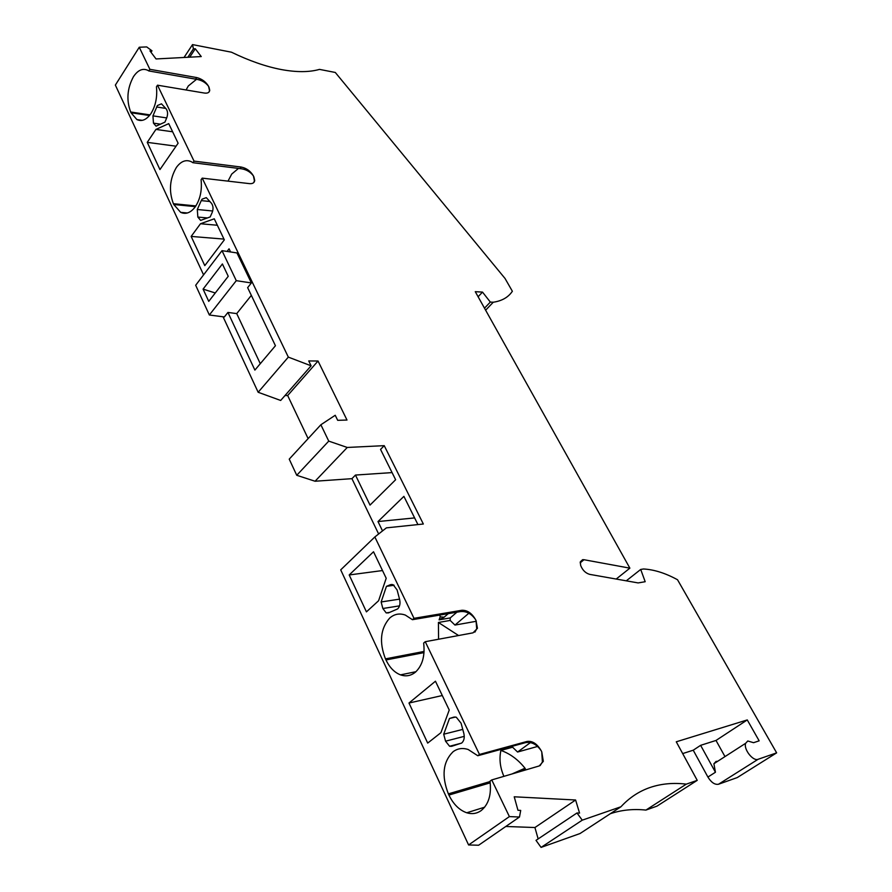 <?xml version="1.0" encoding="UTF-8"?>
<svg xmlns="http://www.w3.org/2000/svg" width="892" height="892" viewBox="0 0 892 892"><rect width="100%" height="100%" fill="white"/><g stroke="black" fill="none" stroke-linecap="round" stroke-linejoin="round"><path stroke-width="1.34" d="M196.508 79.31L188.301 85.978L186.082 89.981M203.577 274.87L115.358 85.086L139.252 47.243L149.878 69.32L148.819 70.947L147.86 70.356C142.72 67.982 137.925 70.078 133.477 76.645C127.188 88.33 126.251 100.116 130.667 112.002L131.012 112.749L149.51 115.514M208.996 92.054L209.508 90.594L208.594 86.334C205.539 82.298 201.213 79.901 195.616 79.143L148.819 70.947M208.962 87.059L209.731 90.27C209.397 92.556 207.624 93.482 204.391 93.047L157.505 85.186L156.446 86.814C157.46 97.005 155.632 105.914 150.949 113.563C146.522 119.829 141.839 121.836 136.9 119.573L131.012 112.749M238.476 168.41L231.719 174.074L228.006 181.132M157.505 85.186L194.032 161.106L192.895 162.712L191.312 161.708C185.949 159.3 180.987 161.196 176.426 167.373C169.681 178.946 168.666 191.055 173.394 203.699L173.762 204.502L195.381 206.643M253.763 182.548L254.432 180.82L253.44 175.936C250.206 171.61 245.746 169.168 240.082 168.61L192.895 162.712M253.841 176.716L254.711 180.463C254.343 182.838 252.603 183.897 249.47 183.629L202.216 178.132L201.079 179.727C202.161 190.342 200.187 199.418 195.158 206.955C190.62 212.831 185.792 214.626 180.663 212.352L173.762 204.502M509.388 816.593L519.49 817.016L478.636 845.226L468.59 844.958L509.388 816.593L491.748 779.931L539.27 765.938L543.328 761.333L541.756 751.856L542.392 762.002L540.117 765.615M491.748 779.931L490.009 781.191C491.603 794.739 488.582 804.584 480.966 810.728C476.685 813.671 471.946 814.363 466.75 812.779C459.324 810.17 453.381 804.261 448.921 795.062L448.364 793.869L490.065 781.559M512.599 746.191L512.599 747.217L500.891 750.428C499.085 758.947 500.077 767.588 503.902 776.352M541.756 751.856L541.176 750.696C537.174 743.828 532.479 740.739 527.083 741.43L479.483 754.454L477.777 755.736L468.155 749.492C462.547 747.686 457.518 748.433 453.058 751.755C442.934 761.801 441.373 775.839 448.364 793.869M479.483 754.454L425.25 641.705L473.039 632.841L477.443 628.314L476.027 620.576L476.718 628.916L474.856 632.172M425.25 641.705L423.655 643.065C425.127 655.921 422.362 665.633 415.393 672.189C410.889 675.835 405.927 676.727 400.508 674.865C394.465 672.512 389.614 667.539 385.968 659.957L385.455 658.865L424.079 651.439M439.756 615.079L440.202 616.851L439.109 619.84L450.215 617.933L450.17 620.431L438.418 622.471L438.574 639.241M476.027 620.576L475.503 619.505C471.779 613.139 467.207 610.061 461.811 610.284L414 618.323L412.427 619.695L405.369 615.101C399.594 613.027 394.387 613.997 389.737 618.011C380.449 628.526 379.022 642.151 385.455 658.865M201.257 200.611L202.083 199.172L206.297 197.634L211.504 203.331C213.266 205.896 213.489 208.962 212.173 212.519L210.178 216.946L200.633 220.391L197.846 217.068L197.299 209.497L201.257 200.611L209.943 201.503M189.74 57.166L195.292 48.77L193.408 48.859L192.527 44.6L231.429 52.193C249.258 60.812 265.861 66.599 281.214 69.531C296.467 72.364 309.234 72.308 319.514 69.386L335.292 72.464L505.017 278.438L512.365 291.26C508.34 297.281 501.973 300.938 493.265 302.232L490.332 302.076L482.505 292.097L475.269 291.673L629.875 568.159L583.981 559.719L582.61 559.674L580.291 561.86L580.67 565.461C582.554 570.2 585.565 573.177 589.712 574.37L638.126 582.922L645.184 581.718L640.712 569.442L643.578 568.985C654.237 569.598 665.555 573.188 677.53 579.755L776.642 752.859L737.26 777.568L718.506 784.246C714.804 784.882 711.27 782.485 707.913 777.055L693.229 750.205L682.67 753.584M454.218 717.034L456.314 717.235L461.097 723.245L463.818 733.347C464.777 737.651 464.063 740.884 461.677 743.047L451.62 746.325L449.59 746.258L445.554 741.185L443.703 734.216L462.758 729.4M580.012 833.541L620.943 806.769L582.242 820.172L541.076 847.4L580.012 833.541M776.642 752.859L758.111 759.282C753.038 761.567 743.348 749.09 745.656 743.292L747.775 740.996L753.562 742.69L759.159 740.839L747.262 719.933L676.27 741.798L697.232 780.355L686.316 784.135C673.527 782.585 661.552 783.655 650.402 787.368C639.252 791.137 629.429 797.604 620.943 806.769M157.382 105.535L152.945 115.871L153.457 123.141L156.055 126.162L164.931 122.126L166.793 117.699C168.008 114.176 167.796 111.232 166.168 108.88L161.474 103.829L157.382 105.535M717.748 761.255L716.075 761.422L713.901 763.73L715.44 772.249L707.913 777.055M392.123 584.461L390.339 584.717L393.127 584.717L397.107 589.947L399.605 599.413C400.497 603.46 399.839 606.627 397.654 608.913L388.421 612.916L386.203 612.916L382.846 608.5L381.14 601.966L386.448 586.356L394.119 585.252M223.067 316.794L258.156 392.268L280.668 400.463L311.107 365.809L308.732 360.937L318.031 361.015L346.999 420.043L337.689 420.322L335.225 415.271L320.875 424.759L328.747 441.116L347.267 447.461L315.066 481.234L296.746 475.291L328.747 441.116M453.727 717.157L449.49 718.484L455.489 717.023M449.49 718.484L443.703 734.216M296.746 475.291L289.231 459.135L320.875 424.759M538.144 838.926L534.932 827.531L505.809 826.471M534.932 827.531L575.608 800.001L514.227 796.79L517.962 810.282L520.705 810.415L519.49 817.016M640.712 569.442L626.284 580.826M260.286 363.691L236.726 313.605L251.343 295.375M747.262 719.933L716.008 740.449L724.984 756.594M482.505 292.097L478.101 296.757M195.292 48.77L201.246 56.564L156.044 58.95L149.956 50.889L151.975 50.799L146.701 46.919L139.252 47.243M149.878 69.32L196.675 77.559C201.904 78.886 205.874 81.808 208.594 86.334M194.032 161.106L241.219 167.049C246.493 168.164 250.574 171.119 253.44 175.936M311.107 365.809L288.328 357.112L202.216 178.132M378.632 533.973L351.939 478.67L355.462 475.057L370.024 505.095L395.624 479.74L380.55 449.412L384.229 445.654L347.267 447.461M384.229 445.654L423.343 524.017L386.381 527.863L374.852 536.962L414 618.323M575.608 800.001L579.555 813.091L576.99 812.969L582.242 820.172M697.232 780.355L656.936 806.156L645.919 810.081C633.32 808.754 621.468 809.958 610.34 813.705M576.99 812.969L536.003 840.353L541.076 847.4M468.59 844.958L340.711 569.865L374.852 536.962M351.939 478.67L315.066 481.234M284.972 395.557L287.67 395.524L308.119 438.619M200.488 223.747L214.27 218.808L224.327 239.848L204.792 265.626L191.156 236.425L200.488 223.747L217.347 225.252M693.229 750.205L700.621 745.333L715.44 772.249M700.621 745.333L716.008 740.449M417.924 524.574L403.898 496.365L377.996 521.552L382.523 530.907M208.75 301.373L228.24 276.297L222.398 263.954L203.086 289.12L208.75 301.373M645.919 810.081L686.316 784.135M209.352 314.999L224.349 316.961L227.939 312.434L254.889 370.091L275.438 345.728L247.641 287.648L251.377 282.954L236.949 252.927L222.008 250.663L195.671 285.262L209.352 314.999L236.28 280.668L222.008 250.663M230.571 251.957L229.066 248.812L227.059 251.433M355.462 475.057L392.079 472.593M616.194 579.042L629.875 568.159M215.273 292.977L203.086 289.12M390.339 584.717L386.448 586.356M147.247 142.352L155.922 129.418L168.733 123.631L178.11 143.211L159.947 169.569L147.247 142.352L176.047 146.199M427.692 743.092L440.916 732.689L449.233 710.032L435.452 681.22L408.982 703.03L427.692 743.092M366.434 611.867L378.587 600.74L386.203 578.272L373.525 551.758L349.196 574.961L366.434 611.867M484.49 308.186L490.332 302.076M151.975 50.799L151.016 52.293M258.156 392.268L288.328 357.112M236.28 280.668L251.377 282.954M191.156 236.425L223.959 239.089M377.996 521.552L414.613 517.918M493.265 302.232L485.627 310.204M399.538 599.145L381.14 601.966M236.726 313.605L227.939 312.434M193.408 48.859L187.844 57.266M192.527 44.6L184.042 57.467M318.031 361.015L287.67 395.524M439.109 619.84L444.127 617.208L440.202 616.851M444.127 617.208L448.252 613.651M456.894 612.191L450.215 617.933M412.427 619.695L460.239 611.622C466.182 610.931 471.266 613.562 475.503 619.505M468.88 613.217L454.965 625.069L450.17 620.431M476.35 621.267L454.965 625.069M438.418 622.471L458.566 635.528M477.777 755.736L525.377 742.679C531.364 741.542 536.627 744.218 541.176 750.696M530.339 742.668L517.583 752.034L512.599 747.217M525.812 769.896L525.555 769.339L521.263 771.245M537.82 746.381L517.583 752.034M500.891 750.428C510.068 753.662 518.107 759.594 524.998 768.213L525.555 769.339M408.982 703.03L442.298 695.526M349.196 574.961L382.512 570.545M254.555 179.805L253.975 182.325M155.922 129.418L172.635 131.782M150.001 114.89L130.667 112.002M195.861 205.929L173.394 203.699M165.745 108.4L156.624 106.984M718.506 784.246L758.111 759.282M212.697 210.991L197.299 209.497M207.401 217.949L197.846 217.068M160.46 124.155L153.457 123.141M166.692 117.922L152.945 115.871M399.516 605.869L382.846 608.5M464.264 736.357L445.554 741.185M583.981 559.719L580.179 562.852M424.012 652.621L385.968 659.957M461.811 610.284L460.239 611.622M490.232 782.83L448.921 795.062M524.998 768.213L511.908 774M527.083 741.43L525.377 742.679M240.082 168.61L241.219 167.049M195.616 79.143L196.675 77.559M745.656 743.292L713.901 763.73M389.927 612.313L386.203 612.916M461.599 743.114L449.59 746.258M400.508 674.865L415.951 671.698M477.443 628.314L476.718 628.916M466.75 812.779L484.668 807.182M543.328 761.333L542.392 762.002M187.365 212.976L180.663 212.352M142.296 120.353L136.9 119.573"/></g></svg>
